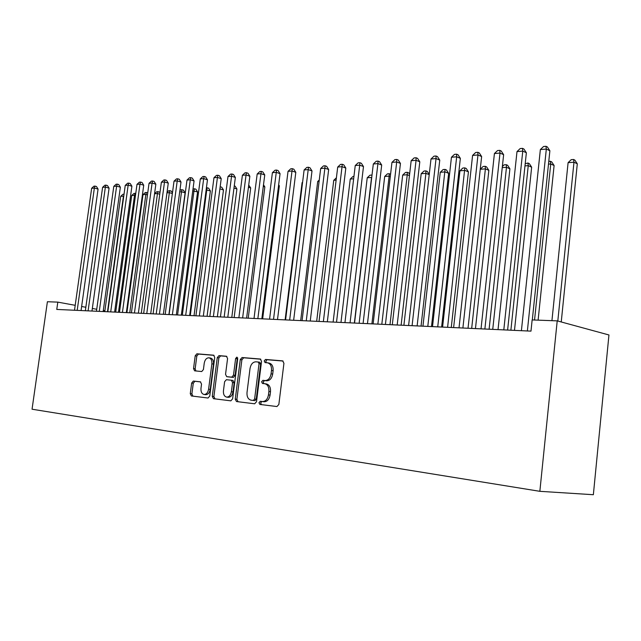 <?xml version="1.0" encoding="UTF-8"?>
<svg xmlns="http://www.w3.org/2000/svg" width="641" height="641" viewBox="0 0 641 641"><rect width="100%" height="100%" fill="white"/><g stroke="black" fill="none" stroke-linecap="round" stroke-linejoin="round"><path stroke-width="0.96" d="M258.972 402.724L259.885 404.439L276.936 406.546L278.851 404.455L283.931 363.279L282.649 360.875L265.494 359.457L264.196 360.931L265.062 362.59L267.497 362.806C270.406 363.623 271.736 366.171 271.496 370.442L271.071 373.831C270.214 378.19 268.21 380.434 265.07 380.554L262.89 380.329L261.592 381.796L262.473 383.478L264.797 383.727C267.762 384.552 269.124 387.14 268.883 391.491L268.459 394.896C267.593 399.263 265.598 401.474 262.457 401.538L260.278 401.274L258.972 402.724M264.957 383.751L266.424 383.959C269.38 384.784 270.742 387.372 270.502 391.715L270.085 395.112C269.22 399.471 267.225 401.683 264.084 401.747L261.905 401.482L260.599 402.925L261.448 404.631M283.114 361.051L267.113 359.729L265.807 361.204L266.303 362.702M267.497 362.806L269.108 363.07C272.016 363.888 273.354 366.436 273.114 370.698L272.689 374.088C271.832 378.438 269.829 380.674 266.688 380.794L264.509 380.57L263.211 382.028L263.812 383.614M193.326 381.066L191.659 383.022L190.273 393.67L191.371 395.954L208.045 398.021L209.759 396.042L214.735 357.438L213.629 355.186L196.875 353.8L195.209 355.787L193.542 368.599L194.616 370.835L201.731 371.54L203.413 369.561L204.247 363.143C204.952 359.625 206.514 357.846 208.926 357.806C211.113 358.439 212.091 360.45 211.875 363.832L208.597 389.199C207.908 392.677 206.378 394.431 204.006 394.471C201.763 393.83 200.761 391.779 200.986 388.318L201.53 384.119L200.417 381.836L193.326 381.066L194.936 381.283L193.278 383.238L191.891 393.878L192.941 396.146M56.769 309.435L530.98 331.133L532.142 319.931L557.213 320.869L539.85 491.318L32.05 409.214L47.402 301.735L57.81 302.127L56.769 309.435M235.255 399.151L236.481 401.538L254.653 403.79L256.504 401.731L261.552 361.388L260.326 359.032L242.066 357.526L240.271 359.593L235.255 399.151L236.882 399.351L238.043 401.731M230.84 400.841L213.453 398.686L212.283 396.354L217.259 357.646L218.99 355.627L226.433 356.244L227.571 358.519L225.544 374.344L226.714 376.66L231.73 377.164L233.5 375.129L235.616 358.535L236.898 357.101L237.715 358.712L232.619 398.822L230.84 400.841M539.85 491.318L593.358 494.716L608.95 334.971L557.213 320.869M104.892 310.773L103.305 310.476M96.727 309.274L92.336 308.465M85.838 307.271L81.623 306.494M75.205 305.316L57.81 302.127M260.775 359.2L243.676 357.79L241.881 359.857L236.882 399.351M253.323 400.433L254.621 398.998L259.044 363.655L258.187 362.005L255.887 361.812C252.818 361.981 250.871 364.208 250.03 368.471L247.017 392.444C246.761 396.763 248.099 399.335 251.024 400.16L254.95 400.641L256.24 399.207L254.621 398.998M258.259 362.021L259.805 362.269L260.663 363.92L256.24 399.207M254.95 400.641L252.69 400.369M226.858 356.404L220.6 355.891L218.869 357.91L213.902 396.555L215.007 398.878M228.276 376.884L233.348 377.405L235.119 375.37L237.226 358.8L235.616 358.535M237.627 357.798L237.226 358.8M223.445 390.802C223.228 394.327 224.286 396.426 226.618 397.1C229.093 397.059 230.688 395.273 231.393 391.715L232.555 382.573L231.337 380.225L226.361 379.704L224.606 381.724L223.445 390.802M226.618 397.1L228.244 397.308C230.72 397.268 232.306 395.481 233.012 391.931L231.393 391.715M231.417 380.233L232.995 380.466L234.173 382.797L233.012 391.931M200.681 381.916L194.936 381.283M204.006 394.471L205.625 394.68C207.996 394.64 209.527 392.885 210.216 389.416L208.597 389.199M208.926 357.806L210.536 358.063C212.716 358.696 213.701 360.707 213.485 364.08L210.216 389.416M214.038 355.346L198.486 354.064L196.819 356.043L195.152 368.839L195.906 370.963M561.244 321.966L577.301 163.8L573.975 162.213L568.094 162.662L551.933 320.668M557.806 321.029L573.975 162.213L573.551 159.489L574.881 160.13L577.301 163.8M568.094 162.662L571.195 159.673L573.551 159.489M532.31 319.931L549.882 150.755L546.324 149.065L527.375 330.964M540.355 149.577L543.576 146.493L545.956 146.284L546.324 149.065L540.355 149.577L521.405 330.692M545.956 146.284L547.382 146.965L549.882 150.755M538.111 320.155L554.104 165.514L550.731 163.968L548.496 164.136M534.554 320.019L550.731 163.968L550.379 161.276L551.725 161.901L554.104 165.514M548.776 161.404L550.379 161.276M514.483 330.379L531.653 167.173L528.248 165.658L524.971 165.907M510.885 330.211L528.248 165.658L527.952 163.006L529.314 163.623L531.653 167.173M525.203 163.703L527.952 163.006M507.616 330.067L526.365 152.75L522.768 151.1L503.802 329.891M516.999 151.596L520.172 148.56L522.471 148.351L522.768 151.1L516.999 151.596L498.033 329.626M522.471 148.351L523.913 149.024L526.365 152.75M484.876 329.025L503.634 154.681L499.996 153.063L481.03 328.849M494.419 153.544L497.544 150.555L499.772 150.363L499.996 153.063L494.419 153.544L475.462 328.593M499.772 150.363L501.23 151.012L503.634 154.681M492.737 329.386L509.907 168.783L506.478 167.301L502.24 167.613M489.107 329.218L506.478 167.301L506.246 164.689L507.616 165.282L509.907 168.783M502.352 166.532L504.114 164.849L506.246 164.689M471.68 328.416L488.851 170.346L485.389 168.887L480.253 169.272M468.026 328.256L485.389 168.887L485.213 166.307L486.599 166.9L488.851 170.346M480.253 169.24L483.146 166.468L485.213 166.307M462.89 328.016L481.639 156.548L477.978 154.962L459.02 327.839M472.585 155.426L475.662 152.486L477.817 152.302L477.978 154.962L472.585 155.426L453.628 327.591M477.817 152.302L479.284 152.935L481.639 156.548M441.625 327.046L460.358 158.351L456.672 156.797L437.731 326.87M451.448 157.245L454.485 154.361L456.568 154.177L456.672 156.797L451.448 157.245L432.515 326.63M456.568 154.177L458.051 154.802L460.358 158.351M451.272 327.487L468.435 171.852L464.949 170.426L459.934 170.802L442.594 327.086M447.602 327.319L464.829 167.886L466.223 168.463L468.435 171.852M459.934 170.802L462.826 168.038L464.829 167.886M421.049 326.101L439.758 160.098L436.04 158.575L417.131 325.924M430.992 159.016L433.981 156.172L436 155.987L436.04 158.575L430.992 159.016L412.083 325.692M436 155.987L437.483 156.604L439.758 160.098M431.497 326.581L448.644 173.318L445.134 171.916L440.271 172.277L422.948 326.189M427.803 326.413L445.07 169.408L446.473 169.977L448.644 173.318M440.271 172.277L443.123 169.561L445.07 169.408M401.122 325.195L419.799 161.796L416.065 160.298L397.188 325.011M411.169 160.723L414.11 157.926L416.073 157.75L416.065 160.298L411.169 160.723L392.292 324.787M416.073 157.75L417.563 158.351L419.799 161.796M408.605 325.532L425.912 173.358L421.193 173.719L403.894 325.316M429.214 174.648L425.912 173.358L425.896 170.891L427.307 171.443L429.238 174.432M421.193 173.719L424.005 171.035L425.896 170.891M381.812 324.306L400.449 163.431L396.699 161.973L377.861 324.13M391.955 162.381L394.856 159.625L396.755 159.457L396.699 161.973L391.955 162.381L373.126 323.913M396.755 159.457L398.253 160.042L400.449 163.431M389.984 324.683L407.251 174.761L402.676 175.105L385.417 324.474M409.455 175.602L407.251 174.761L407.283 172.325L408.702 172.87L409.607 174.272M402.676 175.105L405.457 172.469L407.283 172.325M363.094 323.449L381.691 165.025L377.926 163.591L359.136 323.272M373.318 163.992L376.187 161.276L378.03 161.107L377.926 163.591L373.318 163.992L354.545 323.064M378.03 161.107L379.536 161.684L381.691 165.025M371.908 323.857L389.143 176.131L384.696 176.459L367.469 323.649M390.297 176.555L389.143 176.131L389.215 173.719L390.569 174.232M384.696 176.459L387.436 173.863L389.215 173.719M344.946 322.623L363.487 166.572L359.713 165.162L340.972 322.439M355.242 165.546L358.071 162.87L359.857 162.71L359.713 165.162L355.242 165.546L336.517 322.239M359.857 162.71L361.372 163.279L363.487 166.572M354.361 323.056L371.548 177.453L367.229 177.773L350.05 322.856M371.724 177.517L371.996 175.201M367.229 177.773L369.937 175.209L371.66 175.081M327.335 321.814L345.82 168.07L342.038 166.684L323.36 321.638M337.703 167.061L340.491 164.425L342.23 164.272L342.038 166.684L337.703 167.061L319.034 321.437M342.23 164.272L343.736 164.825L345.82 168.07M353.664 178.799L350.25 179.055L333.12 322.078M350.25 179.055L352.927 176.523L353.944 176.443M310.244 321.037L328.665 169.52L324.875 168.166L306.262 320.853M320.668 168.535L323.417 165.931L325.107 165.779L324.875 168.166L320.668 168.535L302.063 320.66M325.107 165.779L326.622 166.323L328.665 169.52M336.124 180.121L333.753 180.297L316.67 321.325M336.389 177.805L333.753 180.297M293.642 320.276L312.007 170.939L308.209 169.609L289.66 320.091M304.114 169.961L306.831 167.397L308.473 167.253L308.209 169.609L304.114 169.961L285.582 319.907M308.473 167.253L309.988 167.79L312.007 170.939M319.09 181.403L317.696 181.507L300.677 320.596M317.696 181.507L319.258 180.033M277.513 319.538L295.805 172.309L292.008 171.003L273.531 319.354M288.033 171.347L290.718 168.815L292.304 168.679L292.008 171.003L288.033 171.347L269.573 319.17M292.304 168.679L293.826 169.2L295.805 172.309M302.544 182.645L302.079 182.677L285.117 319.883M302.079 182.677L302.608 182.188M261.84 318.817L280.061 173.647L276.263 172.365L257.858 318.641M272.393 172.693L275.045 170.202L276.591 170.065L276.263 172.365L272.393 172.693L254.012 318.465M276.591 170.065L278.114 170.586L280.061 173.647M246.609 318.12L264.749 174.945L260.951 173.679L242.619 317.944M257.185 174.007L259.805 171.548L261.312 171.411L260.951 173.679L257.185 174.007L238.877 317.768M261.312 171.411L262.826 171.924L264.749 174.945M262.658 318.857L279.348 185.842L278.563 185.586M278.667 184.776L279.348 185.842M231.786 317.447L249.854 176.211L246.048 174.969L227.803 317.263M242.386 175.281L244.974 172.854L246.44 172.725L246.048 174.969L242.386 175.281L224.158 317.095M246.44 172.725L247.955 173.23L249.854 176.211M248.211 318.2L264.837 186.908L263.299 186.419M263.499 184.808L264.837 186.908M217.363 316.782L235.351 177.437L231.553 176.219L213.389 316.606M227.988 176.523L230.544 174.136L231.97 174.007L231.553 176.219L227.988 176.523L209.839 316.438M231.97 174.007L233.484 174.496L235.351 177.437M234.141 317.551L250.695 187.957L248.436 187.244M248.716 185.065L250.695 187.957M203.317 316.141L221.225 178.639L217.435 177.437L199.351 315.965M213.966 177.733L216.482 175.37L217.876 175.249L217.435 177.437L213.966 177.733L195.906 315.805M217.876 175.249L219.39 175.73L221.225 178.639M220.432 316.926L236.914 188.975L233.973 188.061M234.253 185.906L235.143 186.178L236.914 188.975M189.648 315.516L207.468 179.8L203.686 178.623L185.69 315.34M200.304 178.911L202.796 176.579L204.15 176.459L203.686 178.623L200.304 178.911L182.324 315.18M204.15 176.459L205.665 176.94L207.468 179.8M207.059 316.317L223.477 189.968L219.895 188.871M220.167 186.779L221.73 187.212L223.477 189.968M220.296 186.763L219.919 188.662M176.331 314.907L194.071 180.938L190.289 179.776L172.381 314.731M186.996 180.065L189.456 177.757L190.778 177.645L190.289 179.776L186.996 180.065L169.104 314.579M190.778 177.645L192.284 178.11L194.071 180.938M194.031 315.717L210.368 190.938L206.146 189.896M190.281 315.548L206.779 189.856L207.211 187.773L208.654 188.214L210.368 190.938M206.418 187.837L207.211 187.773M163.359 314.314L181.01 182.044L177.228 180.906L159.417 314.138M174.023 181.179L176.451 178.911L177.741 178.791L177.228 180.906L174.023 181.179L156.22 313.986M177.741 178.791L179.248 179.256L181.01 182.044M181.315 315.14L197.588 191.883L192.749 190.906M177.573 314.963L193.999 190.818L194.455 188.758L195.89 189.191L197.588 191.883M192.997 189.047L194.455 188.758M150.707 313.737L168.271 183.126L164.505 182.004L146.773 313.553M161.372 182.268L163.776 180.025L165.033 179.913L164.505 182.004L161.372 182.268L143.664 313.417M165.033 179.913L166.54 180.369L168.271 183.126M168.912 314.571L185.105 192.805L181.523 191.755L179.696 191.891M165.178 314.394L181.523 191.755L182.004 189.72L183.43 190.145L185.105 192.805M179.857 190.673L180.77 189.816L182.004 189.72M138.376 313.169L155.851 184.183L152.093 183.07L134.45 312.992M149.032 183.334L151.412 181.115L152.638 181.01L152.093 183.07L149.032 183.334L131.421 312.856M152.638 181.01L154.136 181.459L155.851 184.183M153.087 313.842L169.352 192.669L166.964 192.845M172.365 193.542L169.352 192.669L169.849 190.657L171.275 191.082L172.445 192.941M167.045 192.252L168.647 190.754L169.849 190.657M126.349 312.624L143.728 185.209L139.978 184.119L122.431 312.439M136.998 184.376L139.353 182.18L140.547 182.076L139.978 184.119L136.998 184.376L119.474 312.303M140.547 182.076L142.046 182.517L143.728 185.209M141.276 313.305L157.47 193.566L154.545 193.782L156.805 191.667L159.401 191.988L159.946 192.853M159.761 194.223L157.47 193.566L157.974 191.579M114.611 312.087L131.902 186.21L128.16 185.137L110.709 311.903M125.251 185.385L127.583 183.222L128.745 183.118L128.16 185.137L125.251 185.385L107.824 311.774M128.745 183.118L130.243 183.55L131.902 186.21M129.746 312.776L145.86 194.439L142.999 194.656L126.91 312.648M147.462 194.896L145.86 194.439L146.38 192.476L147.742 192.861M142.999 194.656L145.243 192.564L146.38 192.476M103.161 311.558L120.356 187.188L116.63 186.13L99.267 311.382M113.786 186.379L116.085 184.239L117.223 184.135L116.63 186.13L113.786 186.379L96.454 311.254M117.223 184.135L118.713 184.56L120.356 187.188M118.481 312.263L134.514 195.289L131.717 195.505L115.709 312.135M135.467 195.561L134.514 195.289L135.059 193.35L135.74 193.542M131.717 195.505L133.937 193.438L135.059 193.35M91.975 311.045L109.082 188.15L105.364 187.1L88.097 310.869M102.592 187.34L104.868 185.225L105.973 185.129L105.364 187.1L102.592 187.34L85.349 310.749M105.973 185.129L107.464 185.553L109.082 188.15M107.48 311.758L123.433 196.122L120.7 196.33L104.771 311.638M123.761 196.218L124.034 194.215M120.7 196.33L122.896 194.287L123.985 194.199M81.062 310.548L98.073 189.079L94.363 188.053L77.192 310.372M91.655 188.286L93.907 186.194L94.988 186.098L94.363 188.053L91.655 188.286L74.508 310.252M94.988 186.098L96.471 186.515L98.073 189.079M264.084 401.747L262.457 401.538M270.085 395.112L268.459 394.896M270.502 391.715L268.883 391.491M264.509 380.57L262.89 380.329M266.688 380.794L265.07 380.554M272.689 374.088L271.071 373.831M273.114 370.698L271.496 370.442M267.113 359.729L265.494 359.457M261.905 401.482L260.278 401.274M241.881 359.857L240.271 359.593M243.676 357.79L242.066 357.526M260.663 363.92L259.044 363.655M213.902 396.555L212.283 396.354M218.869 357.91L217.259 357.646M220.6 355.891L218.99 355.627M228.364 376.9L226.746 376.66M233.348 377.405L231.73 377.164M235.119 375.37L233.5 375.129M234.173 382.797L232.555 382.573M213.485 364.08L211.875 363.832M195.152 368.839L193.542 368.599M196.819 356.043L195.209 355.787M198.486 354.064L196.875 353.8M191.891 393.878L190.273 393.67M193.278 383.238L191.659 383.022M266.424 383.959L264.797 383.727M259.805 362.269L258.187 362.005M228.324 376.892L226.714 376.66M232.995 380.466L231.377 380.233"/></g></svg>
